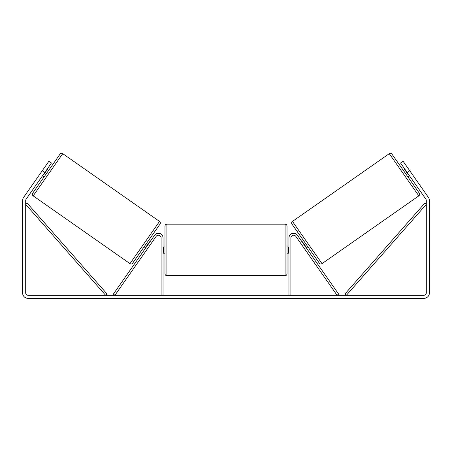 <?xml version="1.0" encoding="UTF-8"?>
<svg xmlns="http://www.w3.org/2000/svg" width="452" height="452" viewBox="0 0 452 452"><rect width="100%" height="100%" fill="white"/><g stroke="black" fill="none" stroke-linecap="round" stroke-linejoin="round"><path stroke-width="0.68" d="M161.104 295.252L161.104 237.91A2.712 2.712 0 0 0 156.172 236.356L114.932 295.252L113.345 294.139L154.584 235.243A4.65 4.65 0 0 1 163.042 237.91L163.042 295.252M290.896 295.252L290.896 237.91A2.712 2.712 0 0 1 295.828 236.356L337.068 295.252L338.655 294.139L297.416 235.243A4.65 4.65 0 0 0 288.958 237.91L288.958 295.252M389.262 153.652A1.938 1.938 0 0 1 391.963 154.126L419.292 193.162A1.938 1.938 0 0 1 418.818 195.857L322.022 263.635A1.938 1.938 0 0 1 319.327 263.16L291.992 224.124A1.938 1.938 0 0 1 292.467 221.423L389.262 153.652L418.818 195.857M409.439 175.704L407.851 176.817L403.404 170.472L404.992 169.359M408.167 168.489L407.529 167.579M411.975 173.93L411.343 173.02M405.63 170.263L405.308 170.489L408.484 175.02L408.8 174.8M300.264 242.69L300.896 243.6L300.264 242.69M301.851 241.577L303.439 240.47M306.292 247.928L307.88 246.815M304.072 248.131L304.704 249.035M302.484 242.487L302.8 242.266L305.976 246.798L305.659 247.018M44.788 172.534L42.245 170.754L48.912 161.234L51.455 163.008L26.12 199.191A2.322 2.322 0 0 0 25.702 200.524L25.702 292.924A2.322 2.322 0 0 0 28.024 295.252L423.976 295.252A2.322 2.322 0 0 0 426.298 292.924L426.298 200.524A2.322 2.322 0 0 0 425.88 199.191L400.545 163.008L403.088 161.234L409.755 170.754L407.212 172.534M42.245 170.754L23.583 197.411A5.424 5.424 0 0 0 22.6 200.524L22.6 292.924A5.424 5.424 0 0 0 28.024 298.348L423.976 298.348A5.424 5.424 0 0 0 429.4 292.924L429.4 200.524A5.424 5.424 0 0 0 428.417 197.411L409.755 170.754M62.738 153.652L33.182 195.857L129.978 263.635L159.533 221.423L62.738 153.652A1.938 1.938 0 0 0 60.037 154.126L48.596 170.472L47.008 169.359M33.182 195.857A1.938 1.938 0 0 1 32.708 193.162L60.037 154.126M129.978 263.635A1.938 1.938 0 0 0 132.673 263.16L160.008 224.124L132.673 263.16M159.533 221.423A1.938 1.938 0 0 1 160.008 224.124M42.561 175.704L44.149 176.817L32.708 193.162M44.471 167.579L43.833 168.489M46.37 170.263L46.692 170.489L43.516 175.02L43.2 174.8M40.657 173.02L40.025 173.93M151.104 243.6L151.736 242.69M150.149 241.577L148.561 240.47M145.708 247.928L144.12 246.815M147.295 249.035L147.928 248.131M149.516 242.487L149.2 242.266L146.024 246.798L146.341 247.018M164.98 249.922L164.98 226.096C165.093 224.921 165.743 224.271 166.918 224.158L166.918 275.686C165.743 275.573 165.093 274.923 164.98 273.748L164.98 249.922M285.082 224.158C286.257 224.271 286.907 224.921 287.02 226.096L287.02 273.748C286.907 274.923 286.257 275.573 285.082 275.686L285.082 224.158L166.918 224.158M288.958 252.691L288.568 252.691L288.568 247.154L288.958 247.154M163.042 247.154L163.432 247.154L163.432 252.691L163.042 252.691M25.702 204.394L105.598 295.252L107.051 293.969L27.154 203.117L25.702 204.394M426.298 204.394L346.401 295.252L344.949 293.969L424.846 203.117L426.298 204.394M322.022 263.635L292.467 221.423M287.02 246.046L288.958 246.046M288.958 253.798L287.02 253.798M285.082 275.686L166.918 275.686M164.98 246.046L163.042 246.046M164.98 253.798L163.042 253.798"/></g></svg>
